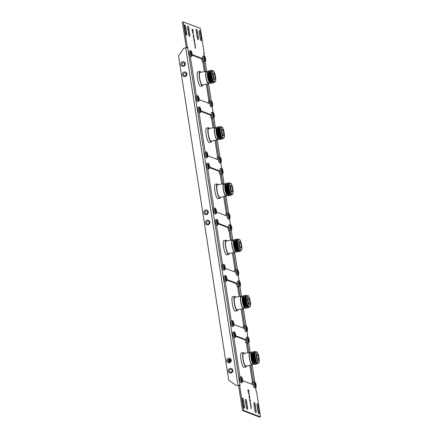 <?xml version="1.0" encoding="UTF-8"?>
<svg xmlns="http://www.w3.org/2000/svg" width="439" height="439" viewBox="0 0 439 439"><rect width="100%" height="100%" fill="white"/><g stroke="black" fill="none" stroke-linecap="round" stroke-linejoin="round"><path stroke-width="0.66" d="M230.201 368.436A2.349 2.272 -69.2 0 0 228.302 371.153A2.349 2.272 -69.2 0 0 230.914 373.04A2.349 2.272 -69.2 0 0 232.813 370.324A2.349 2.272 -69.2 0 0 230.201 368.436M230.585 369.418A1.438 1.394 -69.2 0 0 229.416 371.087A1.438 1.394 -69.2 0 0 231.018 372.245A1.438 1.394 -69.2 0 0 232.182 370.576A1.438 1.394 -69.2 0 0 230.585 369.418M228.62 358.213A2.349 2.272 -69.2 0 0 226.722 360.929A2.349 2.272 -69.2 0 0 229.328 362.817A2.349 2.272 -69.2 0 0 231.227 360.101A2.349 2.272 -69.2 0 0 228.62 358.213M228.999 359.195A1.438 1.394 -69.2 0 0 227.836 360.863A1.438 1.394 -69.2 0 0 229.438 362.021A1.438 1.394 -69.2 0 0 230.601 360.353A1.438 1.394 -69.2 0 0 228.999 359.195M207.252 220.208A2.349 2.272 -69.2 0 0 205.359 222.924A2.349 2.272 -69.2 0 0 207.965 224.806A2.349 2.272 -69.2 0 0 209.864 222.096A2.349 2.272 -69.2 0 0 207.252 220.208M207.636 221.19A1.438 1.394 -69.2 0 0 206.473 222.853A1.438 1.394 -69.2 0 0 208.07 224.011A1.438 1.394 -69.2 0 0 209.238 222.348A1.438 1.394 -69.2 0 0 207.636 221.19M205.671 209.985A2.349 2.272 -69.2 0 0 203.773 212.701A2.349 2.272 -69.2 0 0 206.385 214.583A2.349 2.272 -69.2 0 0 208.278 211.872A2.349 2.272 -69.2 0 0 205.671 209.985M206.05 210.967A1.438 1.394 -69.2 0 0 204.887 212.635A1.438 1.394 -69.2 0 0 206.489 213.788A1.438 1.394 -69.2 0 0 207.652 212.125A1.438 1.394 -69.2 0 0 206.05 210.967M184.309 71.98A2.349 2.272 -69.2 0 0 182.41 74.696A2.349 2.272 -69.2 0 0 185.017 76.578A2.349 2.272 -69.2 0 0 186.915 73.867A2.349 2.272 -69.2 0 0 184.309 71.98M184.687 72.962A1.438 1.394 -69.2 0 0 183.524 74.625A1.438 1.394 -69.2 0 0 185.126 75.782A1.438 1.394 -69.2 0 0 186.29 74.12A1.438 1.394 -69.2 0 0 184.687 72.962M182.723 61.756A2.349 2.272 -69.2 0 0 180.824 64.473A2.349 2.272 -69.2 0 0 183.436 66.355A2.349 2.272 -69.2 0 0 185.335 63.644A2.349 2.272 -69.2 0 0 182.723 61.756M183.107 62.739A1.438 1.394 -69.2 0 0 181.944 64.401A1.438 1.394 -69.2 0 0 183.54 65.559A1.438 1.394 -69.2 0 0 184.709 63.896A1.438 1.394 -69.2 0 0 183.107 62.739M203.926 53.904L203.712 53.256L204.228 53.448L200.349 28.403L183.359 21.95L187.239 46.995L187.826 47.703L183.908 48.131L178.514 55.852L228.714 380.119L236.133 385.48L240.051 385.052L240.133 385.563L239.617 385.365L243.497 410.416L260.486 416.863L256.606 391.818L256.047 391.314M239.085 385.464L238.931 385.19L236.133 385.48M249.731 398.31L249.654 396.549L249.072 395.122L249.143 397.07L249.528 398.277L249.27 395.605L249.764 398.316M249.692 398.316L249.61 396.56L249.006 395.122M251.311 408.539L250.68 403.243L250.071 403.013L250.795 404.451L250.526 405.949L251.245 407.343L250.899 408.385L251.344 408.544M251.19 408.111L250.839 407.979M250.85 405.669L250.46 405.543M250.318 402.354L250.252 400.423L249.654 398.864L249.72 400.796L250.362 402.36M248.787 392.214L249.154 394.579L248.562 392.148M248.814 390.123L247.826 389.75L248.672 393.75L248.254 391.045L249.001 391.325L248.814 390.123L247.832 389.772M193.928 37.864L193.851 36.108L193.27 34.676L193.341 36.629L193.731 37.831L193.473 35.158L193.967 37.869M193.681 37.803L193.341 35.109M195.509 48.092L194.878 42.797L194.268 42.567L194.998 44.004L195.026 45.217L194.658 45.074L195.399 46.589L195.103 47.939L195.542 48.098M195.415 47.67L195.037 47.533M195.053 45.222L194.664 45.102M194.477 41.919L194.411 39.982L193.851 38.418L193.824 39.74L194.521 41.914L194.45 39.976L193.808 38.412M192.99 31.767L193.358 34.132L192.759 31.707M193.017 29.682L192.03 29.303L192.875 33.304L192.458 30.598L193.204 30.884L193.017 29.682L192.03 29.331M188.556 33.545A2.607 0.565 79.6 0 0 189.637 36.338A2.607 0.565 79.6 0 0 189.774 34.006L188.984 28.897A2.607 0.565 79.6 0 0 187.903 26.099A2.607 0.565 79.6 0 0 187.766 28.431L188.556 33.545M185.505 32.387A2.607 0.565 79.6 0 0 186.586 35.18A2.607 0.565 79.6 0 0 186.723 32.848L185.933 27.739A2.607 0.565 79.6 0 0 184.852 24.941A2.607 0.565 79.6 0 0 184.715 27.273L185.505 32.387M243.694 400.867A2.607 0.565 79.6 0 0 242.613 398.069A2.607 0.565 79.6 0 0 242.476 400.406L243.266 405.515A2.607 0.565 79.6 0 0 244.347 408.308A2.607 0.565 79.6 0 0 244.485 405.976L243.694 400.867L242.696 401.054A2.607 0.565 79.6 0 0 242.383 399.633M246.745 402.025A2.607 0.565 79.6 0 0 245.664 399.232A2.607 0.565 79.6 0 0 245.527 401.564L246.317 406.673A2.607 0.565 79.6 0 0 247.398 409.472A2.607 0.565 79.6 0 0 247.541 407.14L246.745 402.025L245.747 402.212A2.607 0.565 79.6 0 0 245.434 400.791M255.289 405.268A2.607 0.565 79.6 0 0 254.208 402.475A2.607 0.565 79.6 0 0 254.071 404.807L254.861 409.916A2.607 0.565 79.6 0 0 255.942 412.715A2.607 0.565 79.6 0 0 256.08 410.383L255.289 405.268L254.291 405.455A2.607 0.565 79.6 0 0 253.978 404.039M258.341 406.432A2.607 0.565 79.6 0 0 257.259 403.633A2.607 0.565 79.6 0 0 257.122 405.965L257.912 411.08A2.607 0.565 79.6 0 0 258.994 413.873A2.607 0.565 79.6 0 0 259.131 411.541L258.341 406.432L257.342 406.613A2.607 0.565 79.6 0 0 257.029 405.197M200.151 37.946A2.607 0.565 79.6 0 0 201.232 40.745A2.607 0.565 79.6 0 0 201.369 38.412L200.579 33.298A2.607 0.565 79.6 0 0 199.498 30.505A2.607 0.565 79.6 0 0 199.355 32.837L200.151 37.946M197.1 36.788A2.607 0.565 79.6 0 0 198.181 39.587A2.607 0.565 79.6 0 0 198.318 37.255L197.528 32.14A2.607 0.565 79.6 0 0 196.447 29.347A2.607 0.565 79.6 0 0 196.304 31.679L197.1 36.788M234.322 337.629A3.254 0.702 -100.4 0 1 234.053 338.123A3.254 0.702 -100.4 0 1 233.96 338.112L239.935 376.711A3.254 0.702 -100.4 0 1 240.265 377.068M248.875 352.55L247.431 343.227A3.254 0.702 -100.4 0 1 246.175 339.748L235.738 335.786M242.701 380.767L253.138 384.729A3.254 0.702 -100.4 0 1 253.314 381.82A3.254 0.702 -100.4 0 1 253.407 381.831L250.823 365.127M225.613 281.404A3.254 0.702 -100.4 0 1 225.35 281.898A3.254 0.702 -100.4 0 1 225.256 281.887L231.227 320.486A3.254 0.702 -100.4 0 1 231.562 320.843M240.171 296.325L238.728 287.002A3.254 0.702 -100.4 0 1 237.472 283.523L227.029 279.561M233.992 324.542L244.435 328.504A3.254 0.702 -100.4 0 1 244.611 325.595A3.254 0.702 -100.4 0 1 244.704 325.606L242.119 308.902M216.91 225.18A3.254 0.702 -100.4 0 1 216.647 225.673A3.254 0.702 -100.4 0 1 216.548 225.662L222.524 264.262A3.254 0.702 -100.4 0 1 222.858 264.618M231.468 240.1L230.025 230.777A3.254 0.702 -100.4 0 1 228.768 227.298L218.326 223.336M225.289 268.317L235.732 272.279A3.254 0.702 -100.4 0 1 235.902 269.37A3.254 0.702 -100.4 0 1 236.001 269.381L233.416 252.677M208.207 168.955A3.254 0.702 -100.4 0 1 207.938 169.449A3.254 0.702 -100.4 0 1 207.845 169.438L213.82 208.037A3.254 0.702 -100.4 0 1 214.15 208.393M222.765 183.875L221.322 174.552A3.254 0.702 -100.4 0 1 220.065 171.073L209.622 167.111M216.586 212.092L227.029 216.054A3.254 0.702 -100.4 0 1 227.199 213.145A3.254 0.702 -100.4 0 1 227.298 213.156L224.708 196.452M199.504 112.73A3.254 0.702 -100.4 0 1 199.235 113.224A3.254 0.702 -100.4 0 1 199.141 113.213L205.117 151.812A3.254 0.702 -100.4 0 1 205.447 152.168M214.056 127.65L212.613 118.327A3.254 0.702 -100.4 0 1 211.362 114.848L200.919 110.886M207.883 155.867L218.326 159.829A3.254 0.702 -100.4 0 1 218.496 156.921A3.254 0.702 -100.4 0 1 218.589 156.932L216.004 140.228M190.8 56.505A3.254 0.702 -100.4 0 1 190.531 56.999A3.254 0.702 -100.4 0 1 190.438 56.988L196.414 95.587A3.254 0.702 -100.4 0 1 196.743 95.943M205.353 71.425L203.91 62.102A3.254 0.702 -100.4 0 1 202.659 58.623L192.216 54.661M199.18 99.642L209.617 103.604A3.254 0.702 -100.4 0 1 209.793 100.696A3.254 0.702 -100.4 0 1 209.886 100.707L207.301 84.003M188.863 34.961A2.607 0.565 79.6 0 0 188.775 34.193L187.98 29.084A2.607 0.565 79.6 0 0 187.672 27.662M185.812 33.803A2.607 0.565 79.6 0 0 185.724 33.035L184.929 27.92A2.607 0.565 79.6 0 0 184.621 26.505M243.579 406.937A2.607 0.565 79.6 0 0 243.486 406.163L242.696 401.054M246.63 408.094A2.607 0.565 79.6 0 0 246.537 407.321L245.747 402.212M255.174 411.338A2.607 0.565 79.6 0 0 255.081 410.569L254.291 405.455M258.225 412.495A2.607 0.565 79.6 0 0 258.132 411.727L257.342 406.613M200.458 39.367A2.607 0.565 79.6 0 0 200.371 38.594L199.575 33.485A2.607 0.565 79.6 0 0 199.268 32.063M197.407 38.209A2.607 0.565 79.6 0 0 197.32 37.436L196.524 32.327A2.607 0.565 79.6 0 0 196.217 30.906M252.057 384.317A3.254 0.702 -100.4 0 1 252.31 382.001L253.314 381.82M252.403 381.985L249.818 365.308M247.876 352.731L246.433 343.413A3.254 0.702 -100.4 0 1 245.176 339.934L235.732 336.345M243.354 328.092A3.254 0.702 -100.4 0 1 243.607 325.776L244.611 325.595M243.7 325.76L241.115 309.083M239.167 296.506L237.724 287.188A3.254 0.702 -100.4 0 1 236.473 283.709L227.029 280.12M234.651 271.867A3.254 0.702 -100.4 0 1 234.903 269.551L235.902 269.37M234.991 269.535L232.412 252.859M230.464 240.281L229.021 230.963A3.254 0.702 -100.4 0 1 227.77 227.484L218.326 223.895M225.948 215.642A3.254 0.702 -100.4 0 1 226.2 213.327L227.199 213.145M226.288 213.31L223.709 196.634M221.761 184.056L220.318 174.738A3.254 0.702 -100.4 0 1 219.061 171.259L209.622 167.671M217.245 159.417A3.254 0.702 -100.4 0 1 217.497 157.102L218.496 156.921M217.585 157.085L215.006 140.409M213.058 127.831L211.614 118.514A3.254 0.702 -100.4 0 1 210.358 115.034L200.919 111.446M208.536 103.192A3.254 0.702 -100.4 0 1 208.794 100.877L209.793 100.696M208.882 100.86L206.303 84.184M204.354 71.606L202.911 62.289A3.254 0.702 -100.4 0 1 201.655 58.81L192.211 55.221M239.617 385.365L238.618 385.552L242.493 410.597L259.482 417.05L260.486 416.863M183.359 21.95L182.355 22.137L186.235 47.182L186.789 47.653M202.911 62.289L203.91 62.102M201.655 58.81L202.659 58.623M211.614 118.514L212.613 118.327M210.358 115.034L211.362 114.848M220.318 174.738L221.322 174.552M219.061 171.259L220.065 171.073M229.021 230.963L230.025 230.777M227.77 227.484L228.768 227.298M237.724 287.188L238.728 287.002M236.473 283.709L237.472 283.523M246.433 343.413L247.431 343.227M245.176 339.934L246.175 339.748M242.493 410.597L243.497 410.416M239.052 385.233L240.051 385.052M186.745 47.374L187.749 47.192M186.235 47.182L187.239 46.995M203.756 53.536L204.228 53.448M193.16 30.867L192.973 29.687M192.831 33.287L192.458 30.598M193.314 34.116L192.951 31.778M194.285 41.442L194.482 40.69L193.923 38.851L194.406 41.485M193.923 38.851L194.323 41.431M194.9 43.181L194.274 42.588M195.47 48.103L194.872 43.17M193.89 37.869L193.813 36.113L193.231 34.686M248.957 391.308L248.776 390.134M248.628 393.728L248.254 391.045M249.111 394.562L248.748 392.219M250.279 402.365L250.214 400.428L249.61 398.87M249.725 399.298L250.241 401.932M250.696 403.628L250.071 403.035M251.273 408.544L250.669 403.617M249.484 398.25L249.467 397.871M249.423 397.882L249.105 395.561M213.414 75.974A3.287 0.708 79.6 0 0 214.775 79.497A3.287 0.708 79.6 0 0 214.951 76.562A3.287 0.708 79.6 0 0 213.59 73.039A3.287 0.708 79.6 0 0 213.414 75.974M212.866 75.766A5.63 1.218 -100.4 0 1 213.162 70.728A5.63 1.218 -100.4 0 1 215.5 76.77A5.63 1.218 -100.4 0 1 215.203 81.808A5.63 1.218 -100.4 0 1 212.866 75.766M215.203 81.808L214.15 82A5.63 1.218 -100.4 0 1 211.817 75.958A5.63 1.218 -100.4 0 1 212.114 70.92L213.162 70.728M211.143 70.712L210.835 71.453A5.63 1.218 79.6 0 0 210.863 76.134A5.63 1.218 79.6 0 0 212.767 81.961L213.321 82.543A6.338 1.372 -100.4 0 1 211.17 75.985A6.338 1.372 -100.4 0 1 211.143 70.712A6.338 1.372 -100.4 0 1 211.993 70.553L212.311 70.888M213.003 82.208A5.63 1.218 -100.4 0 1 210.715 76.161A5.63 1.218 -100.4 0 1 210.967 71.14M210.04 70.909L209.732 71.65A5.63 1.218 79.6 0 0 209.76 76.337A5.63 1.218 79.6 0 0 211.669 82.164L212.218 82.746A6.338 1.372 -100.4 0 1 210.072 76.188A6.338 1.372 -100.4 0 1 210.04 70.909A6.338 1.372 -100.4 0 1 210.89 70.756L211.055 70.926M211.9 82.406A5.63 1.218 -100.4 0 1 209.612 76.364A5.63 1.218 -100.4 0 1 209.864 71.343M208.942 71.113L208.635 71.853A5.63 1.218 79.6 0 0 208.657 76.54A5.63 1.218 79.6 0 0 210.566 82.367L211.115 82.949A6.338 1.372 -100.4 0 1 208.969 76.391A6.338 1.372 -100.4 0 1 208.942 71.113A6.338 1.372 -100.4 0 1 209.793 70.959L209.952 71.129M210.797 82.609A5.63 1.218 -100.4 0 1 208.509 76.567A5.63 1.218 -100.4 0 1 208.761 71.541M207.839 71.316L207.532 72.056A5.63 1.218 79.6 0 0 207.559 76.743A5.63 1.218 79.6 0 0 209.463 82.57L210.012 83.152A6.338 1.372 -100.4 0 1 207.867 76.595A6.338 1.372 -100.4 0 1 207.839 71.316A6.338 1.372 -100.4 0 1 208.69 71.162L208.849 71.332M203.076 84.776A7.298 1.575 -100.4 0 1 202.483 85.841A7.298 1.575 -100.4 0 1 199.454 78.01A7.298 1.575 -100.4 0 1 199.844 71.48A7.298 1.575 -100.4 0 1 200.771 72.265M202.483 85.841L200.48 86.209A7.298 1.575 -100.4 0 1 197.451 78.383A7.298 1.575 -100.4 0 1 197.841 71.848L199.844 71.48M209.019 82.944A6.36 1.372 -100.4 0 1 208.525 83.778A6.36 1.372 -100.4 0 1 205.886 76.957A6.36 1.372 -100.4 0 1 206.22 71.261A6.36 1.372 -100.4 0 1 206.983 71.864M208.525 83.778L202.313 84.919A6.36 1.372 -100.4 0 1 199.674 78.098A6.36 1.372 -100.4 0 1 200.014 72.408L206.22 71.261M209.699 82.817L208.393 83.059A5.63 1.218 -100.4 0 1 206.056 77.017A5.63 1.218 -100.4 0 1 206.352 71.98L207.663 71.738M210.956 82.779L210.863 82.993A6.338 1.372 -100.4 0 1 210.012 83.152M212.059 82.576L211.966 82.79A6.338 1.372 -100.4 0 1 211.115 82.949M213.156 82.373L213.069 82.587A6.338 1.372 -100.4 0 1 212.218 82.746M214.347 81.961L214.172 82.389A6.338 1.372 -100.4 0 1 213.321 82.543M186.163 74.976A6.338 1.372 79.6 0 0 185.752 75.376A6.338 1.372 79.6 0 0 185.697 75.535L185.752 75.376M210.961 106.628A2.815 0.609 -100.4 0 1 210.89 106.666A2.815 0.609 -100.4 0 1 210.808 106.655A2.815 0.609 -100.4 0 1 209.749 103.823A2.815 0.609 -100.4 0 1 209.869 101.124L210.912 100.932A2.815 0.609 -100.4 0 1 210.994 100.943M211.999 103.873L212.147 104.844L212.377 104.016L211.752 102.287L211.999 103.873M211.702 103.379L212.048 103.313M211.724 103.505L212.278 103.401M203.926 61.685A2.815 0.609 -100.4 0 1 202.758 58.661A2.815 0.609 -100.4 0 1 202.911 56.143L203.948 55.956A2.815 0.609 -100.4 0 0 203.8 58.475A2.815 0.609 -100.4 0 0 204.969 61.493L203.926 61.685M204.942 58.277L205.331 59.918L204.936 57.361L204.728 58.316M204.739 58.398L205.084 58.332M204.761 58.524L205.32 58.42M197.418 101.546A2.815 0.609 -100.4 0 1 196.249 98.528A2.815 0.609 -100.4 0 1 196.398 96.009L197.44 95.817A2.815 0.609 -100.4 0 0 197.287 98.336A2.815 0.609 -100.4 0 0 198.455 101.354L197.418 101.546M198.428 98.138L198.818 99.779L198.423 97.222L198.214 98.177M198.23 98.259L198.576 98.193M198.247 98.385L198.807 98.287M190.455 56.565A2.815 0.609 -100.4 0 1 189.286 53.547A2.815 0.609 -100.4 0 1 189.434 51.028L190.477 50.836A2.815 0.609 -100.4 0 0 190.328 53.355A2.815 0.609 -100.4 0 0 191.492 56.373L190.455 56.565M191.464 53.163L191.859 54.798L191.459 52.246L191.25 53.201M191.267 53.278L191.613 53.218M191.283 53.404L191.843 53.306M222.118 132.199A3.287 0.708 79.6 0 0 223.478 135.722A3.287 0.708 79.6 0 0 223.654 132.787A3.287 0.708 79.6 0 0 222.293 129.264A3.287 0.708 79.6 0 0 222.118 132.199M221.569 131.991A5.63 1.218 -100.4 0 1 221.871 126.953A5.63 1.218 -100.4 0 1 224.203 132.995A5.63 1.218 -100.4 0 1 223.906 138.033A5.63 1.218 -100.4 0 1 221.569 131.991M223.906 138.033L222.858 138.225A5.63 1.218 -100.4 0 1 220.521 132.183A5.63 1.218 -100.4 0 1 220.817 127.145L221.871 126.953M219.846 126.937L219.538 127.678A5.63 1.218 79.6 0 0 219.566 132.358A5.63 1.218 79.6 0 0 221.47 138.186L222.024 138.768A6.338 1.372 -100.4 0 1 219.879 132.21A6.338 1.372 -100.4 0 1 219.846 126.937A6.338 1.372 -100.4 0 1 220.696 126.778L221.015 127.112M221.706 138.433A5.63 1.218 -100.4 0 1 219.418 132.386A5.63 1.218 -100.4 0 1 219.67 127.365M218.748 127.14L218.441 127.875A5.63 1.218 79.6 0 0 218.463 132.562A5.63 1.218 79.6 0 0 220.373 138.389L220.921 138.971A6.338 1.372 -100.4 0 1 218.776 132.413A6.338 1.372 -100.4 0 1 218.748 127.14A6.338 1.372 -100.4 0 1 219.599 126.981L219.758 127.151M220.603 138.636A5.63 1.218 -100.4 0 1 218.315 132.589A5.63 1.218 -100.4 0 1 218.567 127.568M217.645 127.337L217.338 128.078A5.63 1.218 79.6 0 0 217.36 132.765A5.63 1.218 79.6 0 0 219.27 138.592L219.818 139.174A6.338 1.372 -100.4 0 1 217.673 132.616A6.338 1.372 -100.4 0 1 217.645 127.337A6.338 1.372 -100.4 0 1 218.496 127.184L218.655 127.354M219.5 138.834A5.63 1.218 -100.4 0 1 217.217 132.792A5.63 1.218 -100.4 0 1 217.464 127.765M216.542 127.54L216.235 128.281A5.63 1.218 79.6 0 0 216.262 132.968A5.63 1.218 79.6 0 0 218.167 138.795L218.721 139.377A6.338 1.372 -100.4 0 1 216.57 132.819A6.338 1.372 -100.4 0 1 216.542 127.54A6.338 1.372 -100.4 0 1 217.393 127.387L217.552 127.557M211.779 141.001A7.298 1.575 -100.4 0 1 211.186 142.066A7.298 1.575 -100.4 0 1 208.157 134.235A7.298 1.575 -100.4 0 1 208.547 127.705A7.298 1.575 -100.4 0 1 209.48 128.49M211.186 142.066L209.183 142.434A7.298 1.575 -100.4 0 1 206.154 134.608A7.298 1.575 -100.4 0 1 206.544 128.073L208.547 127.705M217.722 139.168A6.36 1.372 -100.4 0 1 217.228 140.003A6.36 1.372 -100.4 0 1 214.589 133.182A6.36 1.372 -100.4 0 1 214.929 127.486A6.36 1.372 -100.4 0 1 215.686 128.089M217.228 140.003L211.016 141.144A6.36 1.372 -100.4 0 1 208.377 134.323A6.36 1.372 -100.4 0 1 208.717 128.632L214.929 127.486M218.402 139.042L217.096 139.284A5.63 1.218 -100.4 0 1 214.759 133.242A5.63 1.218 -100.4 0 1 215.061 128.204L216.367 127.963M219.659 139.004L219.571 139.218A6.338 1.372 -100.4 0 1 218.721 139.377M220.762 138.801L220.669 139.015A6.338 1.372 -100.4 0 1 219.818 139.174M221.86 138.598L221.772 138.812A6.338 1.372 -100.4 0 1 220.921 138.971M223.05 138.186L222.875 138.614A6.338 1.372 -100.4 0 1 222.024 138.768M230.821 188.424A3.287 0.708 79.6 0 0 232.187 191.947A3.287 0.708 79.6 0 0 232.357 189.011A3.287 0.708 79.6 0 0 230.996 185.488A3.287 0.708 79.6 0 0 230.821 188.424M230.272 188.216A5.63 1.218 -100.4 0 1 230.574 183.178A5.63 1.218 -100.4 0 1 232.911 189.22A5.63 1.218 -100.4 0 1 232.61 194.257A5.63 1.218 -100.4 0 1 230.272 188.216M232.61 194.257L231.562 194.45A5.63 1.218 -100.4 0 1 229.224 188.408A5.63 1.218 -100.4 0 1 229.526 183.37L230.574 183.178M228.549 183.162L228.242 183.903A5.63 1.218 79.6 0 0 228.269 188.583A5.63 1.218 79.6 0 0 230.179 194.411L230.727 194.993A6.338 1.372 -100.4 0 1 228.582 188.435A6.338 1.372 -100.4 0 1 228.549 183.162A6.338 1.372 -100.4 0 1 229.405 183.003L229.718 183.337M230.409 194.658A5.63 1.218 -100.4 0 1 228.121 188.611A5.63 1.218 -100.4 0 1 228.373 183.59M227.451 183.365L227.144 184.1A5.63 1.218 79.6 0 0 227.166 188.786A5.63 1.218 79.6 0 0 229.076 194.614L229.624 195.196A6.338 1.372 -100.4 0 1 227.479 188.638A6.338 1.372 -100.4 0 1 227.451 183.365A6.338 1.372 -100.4 0 1 228.302 183.206L228.461 183.376M229.306 194.861A5.63 1.218 -100.4 0 1 227.018 188.814A5.63 1.218 -100.4 0 1 227.27 183.793M226.348 183.562L226.041 184.303A5.63 1.218 79.6 0 0 226.069 188.989A5.63 1.218 79.6 0 0 227.973 194.817L228.521 195.399A6.338 1.372 -100.4 0 1 226.376 188.841A6.338 1.372 -100.4 0 1 226.348 183.562A6.338 1.372 -100.4 0 1 227.199 183.409L227.358 183.579M228.203 195.059A5.63 1.218 -100.4 0 1 225.92 189.017A5.63 1.218 -100.4 0 1 226.173 183.996M225.245 183.765L224.938 184.506A5.63 1.218 79.6 0 0 224.966 189.193A5.63 1.218 79.6 0 0 226.87 195.02L227.424 195.602A6.338 1.372 -100.4 0 1 225.278 189.044A6.338 1.372 -100.4 0 1 225.245 183.765A6.338 1.372 -100.4 0 1 226.096 183.612L226.261 183.782M220.482 197.226A7.298 1.575 -100.4 0 1 219.89 198.291A7.298 1.575 -100.4 0 1 216.861 190.46A7.298 1.575 -100.4 0 1 217.25 183.93A7.298 1.575 -100.4 0 1 218.183 184.715M219.89 198.291L217.887 198.658A7.298 1.575 -100.4 0 1 214.863 190.833A7.298 1.575 -100.4 0 1 215.247 184.298L217.25 183.93M226.425 195.393A6.36 1.372 -100.4 0 1 225.931 196.228A6.36 1.372 -100.4 0 1 223.292 189.407A6.36 1.372 -100.4 0 1 223.632 183.711A6.36 1.372 -100.4 0 1 224.389 184.314M225.931 196.228L219.725 197.369A6.36 1.372 -100.4 0 1 217.085 190.548A6.36 1.372 -100.4 0 1 217.42 184.857L223.632 183.711M227.106 195.267L225.8 195.509A5.63 1.218 -100.4 0 1 223.462 189.467A5.63 1.218 -100.4 0 1 223.764 184.429L225.07 184.188M228.362 195.229L228.275 195.443A6.338 1.372 -100.4 0 1 227.424 195.602M229.465 195.026L229.377 195.24A6.338 1.372 -100.4 0 1 228.521 195.399M230.568 194.823L230.475 195.037A6.338 1.372 -100.4 0 1 229.624 195.196M231.754 194.411L231.578 194.839A6.338 1.372 -100.4 0 1 230.727 194.993M239.524 244.649A3.287 0.708 79.6 0 0 240.89 248.172A3.287 0.708 79.6 0 0 241.066 245.236A3.287 0.708 79.6 0 0 239.699 241.713A3.287 0.708 79.6 0 0 239.524 244.649M238.975 244.441A5.63 1.218 -100.4 0 1 239.277 239.403A5.63 1.218 -100.4 0 1 241.615 245.445A5.63 1.218 -100.4 0 1 241.313 250.482A5.63 1.218 -100.4 0 1 238.975 244.441M241.313 250.482L240.265 250.674A5.63 1.218 -100.4 0 1 237.927 244.633A5.63 1.218 -100.4 0 1 238.229 239.595L239.277 239.403M237.258 239.387L236.95 240.128A5.63 1.218 79.6 0 0 236.972 244.808A5.63 1.218 79.6 0 0 238.882 250.636L239.431 251.218A6.338 1.372 -100.4 0 1 237.285 244.66A6.338 1.372 -100.4 0 1 237.258 239.387A6.338 1.372 -100.4 0 1 238.108 239.228L238.421 239.562M239.112 250.883A5.63 1.218 -100.4 0 1 236.824 244.836A5.63 1.218 -100.4 0 1 237.076 239.815M236.155 239.59L235.847 240.325A5.63 1.218 79.6 0 0 235.875 245.011A5.63 1.218 79.6 0 0 237.779 250.839L238.328 251.421A6.338 1.372 -100.4 0 1 236.182 244.863A6.338 1.372 -100.4 0 1 236.155 239.59A6.338 1.372 -100.4 0 1 237.005 239.431L237.164 239.601M238.009 251.086A5.63 1.218 -100.4 0 1 235.727 245.039A5.63 1.218 -100.4 0 1 235.973 240.018M235.052 239.787L234.744 240.528A5.63 1.218 79.6 0 0 234.772 245.214A5.63 1.218 79.6 0 0 236.676 251.042L237.23 251.624A6.338 1.372 -100.4 0 1 235.079 245.066A6.338 1.372 -100.4 0 1 235.052 239.787A6.338 1.372 -100.4 0 1 235.902 239.634L236.067 239.804M236.912 251.284A5.63 1.218 -100.4 0 1 234.624 245.242A5.63 1.218 -100.4 0 1 234.876 240.221M233.949 239.99L233.641 240.731A5.63 1.218 79.6 0 0 233.669 245.417A5.63 1.218 79.6 0 0 235.578 251.245L236.127 251.827A6.338 1.372 -100.4 0 1 233.982 245.269A6.338 1.372 -100.4 0 1 233.949 239.99A6.338 1.372 -100.4 0 1 234.799 239.837L234.964 240.007M229.185 253.451A7.298 1.575 -100.4 0 1 228.598 254.516A7.298 1.575 -100.4 0 1 225.569 246.685A7.298 1.575 -100.4 0 1 225.953 240.155A7.298 1.575 -100.4 0 1 226.886 240.94M228.598 254.516L226.595 254.883A7.298 1.575 -100.4 0 1 223.566 247.058A7.298 1.575 -100.4 0 1 223.95 240.523L225.953 240.155M235.134 251.618A6.36 1.372 -100.4 0 1 234.635 252.452A6.36 1.372 -100.4 0 1 231.995 245.631A6.36 1.372 -100.4 0 1 232.335 239.935A6.36 1.372 -100.4 0 1 233.093 240.539M234.635 252.452L228.428 253.594A6.36 1.372 -100.4 0 1 225.789 246.773A6.36 1.372 -100.4 0 1 226.123 241.082L232.335 239.935M235.814 251.492L234.503 251.734A5.63 1.218 -100.4 0 1 232.165 245.692A5.63 1.218 -100.4 0 1 232.467 240.654L233.773 240.413M237.065 251.454L236.978 251.668A6.338 1.372 -100.4 0 1 236.127 251.827M238.168 251.251L238.081 251.465A6.338 1.372 -100.4 0 1 237.23 251.624M239.271 251.048L239.178 251.262A6.338 1.372 -100.4 0 1 238.328 251.421M240.457 250.636L240.281 251.064A6.338 1.372 -100.4 0 1 239.431 251.218M248.233 300.874A3.287 0.708 79.6 0 0 249.593 304.397A3.287 0.708 79.6 0 0 249.769 301.461A3.287 0.708 79.6 0 0 248.403 297.938A3.287 0.708 79.6 0 0 248.233 300.874M247.678 300.666A5.63 1.218 -100.4 0 1 247.98 295.628A5.63 1.218 -100.4 0 1 250.318 301.67A5.63 1.218 -100.4 0 1 250.016 306.707A5.63 1.218 -100.4 0 1 247.678 300.666M250.016 306.707L248.968 306.899A5.63 1.218 -100.4 0 1 246.63 300.858A5.63 1.218 -100.4 0 1 246.932 295.82L247.98 295.628M245.961 295.612L245.653 296.352A5.63 1.218 79.6 0 0 245.675 301.033A5.63 1.218 79.6 0 0 247.585 306.861L248.134 307.443A6.338 1.372 -100.4 0 1 245.988 300.885A6.338 1.372 -100.4 0 1 245.961 295.612A6.338 1.372 -100.4 0 1 246.811 295.452L247.124 295.787M247.815 307.108A5.63 1.218 -100.4 0 1 245.533 301.061A5.63 1.218 -100.4 0 1 245.78 296.04M244.858 295.815L244.55 296.55A5.63 1.218 79.6 0 0 244.578 301.236A5.63 1.218 79.6 0 0 246.482 307.064L247.036 307.646A6.338 1.372 -100.4 0 1 244.885 301.088A6.338 1.372 -100.4 0 1 244.858 295.815A6.338 1.372 -100.4 0 1 245.708 295.656L245.867 295.826M246.713 307.311A5.63 1.218 -100.4 0 1 244.43 301.264A5.63 1.218 -100.4 0 1 244.682 296.243M243.755 296.012L243.447 296.753A5.63 1.218 79.6 0 0 243.475 301.439A5.63 1.218 79.6 0 0 245.379 307.267L245.933 307.849A6.338 1.372 -100.4 0 1 243.788 301.291A6.338 1.372 -100.4 0 1 243.755 296.012A6.338 1.372 -100.4 0 1 244.605 295.859L244.77 296.029M245.615 307.509A5.63 1.218 -100.4 0 1 243.327 301.467A5.63 1.218 -100.4 0 1 243.579 296.446M242.657 296.215L242.35 296.956A5.63 1.218 79.6 0 0 242.372 301.642A5.63 1.218 79.6 0 0 244.282 307.47L244.83 308.052A6.338 1.372 -100.4 0 1 242.685 301.494A6.338 1.372 -100.4 0 1 242.657 296.215A6.338 1.372 -100.4 0 1 243.508 296.062L243.667 296.232M237.889 309.676A7.298 1.575 -100.4 0 1 237.301 310.741A7.298 1.575 -100.4 0 1 234.272 302.91A7.298 1.575 -100.4 0 1 234.662 296.38A7.298 1.575 -100.4 0 1 235.589 297.165M237.301 310.741L235.299 311.108A7.298 1.575 -100.4 0 1 232.269 303.283A7.298 1.575 -100.4 0 1 232.659 296.748L234.662 296.38M243.837 307.843A6.36 1.372 -100.4 0 1 243.338 308.677A6.36 1.372 -100.4 0 1 240.698 301.856A6.36 1.372 -100.4 0 1 241.038 296.16A6.36 1.372 -100.4 0 1 241.801 296.764M243.338 308.677L237.131 309.819A6.36 1.372 -100.4 0 1 234.492 302.998A6.36 1.372 -100.4 0 1 234.832 297.307L241.038 296.16M244.518 307.717L243.206 307.959A5.63 1.218 -100.4 0 1 240.868 301.917A5.63 1.218 -100.4 0 1 241.17 296.879L242.482 296.638M245.769 307.679L245.681 307.893A6.338 1.372 -100.4 0 1 244.83 308.052M246.872 307.476L246.784 307.69A6.338 1.372 -100.4 0 1 245.933 307.849M247.975 307.273L247.887 307.487A6.338 1.372 -100.4 0 1 247.036 307.646M249.16 306.861L248.984 307.289A6.338 1.372 -100.4 0 1 248.134 307.443M256.936 357.099A3.287 0.708 79.6 0 0 258.297 360.622A3.287 0.708 79.6 0 0 258.472 357.686A3.287 0.708 79.6 0 0 257.111 354.163A3.287 0.708 79.6 0 0 256.936 357.099M228.741 359.272A5.63 1.218 79.6 0 0 228.993 361.928A5.63 1.218 79.6 0 0 229.01 362.032M229.701 359.25A5.63 1.218 79.6 0 0 229.948 361.752A5.63 1.218 79.6 0 0 229.954 361.813M229.037 359.19A6.338 1.372 79.6 0 0 229.306 361.78A6.338 1.372 79.6 0 0 229.345 362.032M256.387 356.891A5.63 1.218 -100.4 0 1 256.683 351.853A5.63 1.218 -100.4 0 1 259.021 357.895A5.63 1.218 -100.4 0 1 258.719 362.932A5.63 1.218 -100.4 0 1 256.387 356.891M258.719 362.932L257.671 363.124A5.63 1.218 -100.4 0 1 255.333 357.083A5.63 1.218 -100.4 0 1 255.635 352.045L256.683 351.853M254.664 351.837L254.357 352.577A5.63 1.218 79.6 0 0 254.384 357.258A5.63 1.218 79.6 0 0 256.288 363.086L256.837 363.668A6.338 1.372 -100.4 0 1 254.691 357.11A6.338 1.372 -100.4 0 1 254.664 351.837A6.338 1.372 -100.4 0 1 255.514 351.677L255.827 352.012M256.519 363.333A5.63 1.218 -100.4 0 1 254.236 357.286A5.63 1.218 -100.4 0 1 254.488 352.265M253.561 352.04L253.254 352.775A5.63 1.218 79.6 0 0 253.281 357.461A5.63 1.218 79.6 0 0 255.185 363.289L255.739 363.871A6.338 1.372 -100.4 0 1 253.594 357.313A6.338 1.372 -100.4 0 1 253.561 352.04A6.338 1.372 -100.4 0 1 254.411 351.88L254.576 352.051M255.421 363.536A5.63 1.218 -100.4 0 1 253.133 357.489A5.63 1.218 -100.4 0 1 253.385 352.468M252.458 352.237L252.151 352.978A5.63 1.218 79.6 0 0 252.178 357.664A5.63 1.218 79.6 0 0 254.088 363.492L254.636 364.074A6.338 1.372 -100.4 0 1 252.491 357.516A6.338 1.372 -100.4 0 1 252.458 352.237A6.338 1.372 -100.4 0 1 253.314 352.083L253.473 352.254M254.318 363.733A5.63 1.218 -100.4 0 1 252.03 357.692A5.63 1.218 -100.4 0 1 252.282 352.671M251.36 352.44L251.053 353.181A5.63 1.218 79.6 0 0 251.075 357.867A5.63 1.218 79.6 0 0 252.985 363.695L253.533 364.277A6.338 1.372 -100.4 0 1 251.388 357.719A6.338 1.372 -100.4 0 1 251.36 352.44A6.338 1.372 -100.4 0 1 252.211 352.287L252.37 352.457M246.597 365.901A7.298 1.575 -100.4 0 1 246.005 366.966A7.298 1.575 -100.4 0 1 242.976 359.135A7.298 1.575 -100.4 0 1 243.365 352.605A7.298 1.575 -100.4 0 1 244.293 353.39M246.005 366.966L244.002 367.333A7.298 1.575 -100.4 0 1 240.973 359.508A7.298 1.575 -100.4 0 1 241.362 352.972L243.365 352.605M252.54 364.068A6.36 1.372 -100.4 0 1 252.046 364.902A6.36 1.372 -100.4 0 1 249.407 358.081A6.36 1.372 -100.4 0 1 249.742 352.385A6.36 1.372 -100.4 0 1 250.504 352.989M252.046 364.902L245.835 366.044A6.36 1.372 -100.4 0 1 243.195 359.223A6.36 1.372 -100.4 0 1 243.535 353.532L249.742 352.385M253.221 363.942L251.909 364.183A5.63 1.218 -100.4 0 1 249.577 358.142A5.63 1.218 -100.4 0 1 249.873 353.104L251.185 352.863M229.849 359.316A5.63 1.218 79.6 0 0 230.091 361.709M254.477 363.904L254.384 364.118A6.338 1.372 -100.4 0 1 253.533 364.277M255.575 363.701L255.487 363.915A6.338 1.372 -100.4 0 1 254.636 364.074M256.678 363.497L256.59 363.711A6.338 1.372 -100.4 0 1 255.739 363.871M257.869 363.086L257.693 363.514A6.338 1.372 -100.4 0 1 256.837 363.668M230.168 359.536A6.338 1.372 79.6 0 0 230.376 361.385M199.158 112.79A2.815 0.609 -100.4 0 1 197.989 109.772A2.815 0.609 -100.4 0 1 198.137 107.253L199.18 107.061A2.815 0.609 -100.4 0 0 199.032 109.58A2.815 0.609 -100.4 0 0 200.2 112.598L199.158 112.79M200.168 109.388L200.563 111.023L200.168 108.471L199.959 109.426M199.97 109.503L200.316 109.443M199.992 109.629L200.546 109.53M207.861 169.015A2.815 0.609 -100.4 0 1 206.692 165.997A2.815 0.609 -100.4 0 1 206.84 163.478L207.883 163.286A2.815 0.609 -100.4 0 0 207.735 165.805A2.815 0.609 -100.4 0 0 208.904 168.823L207.861 169.015M208.871 165.613L209.266 167.248L208.871 164.696L208.662 165.651M208.673 165.728L209.019 165.668M208.695 165.854L209.249 165.755M216.564 225.24A2.815 0.609 -100.4 0 1 215.395 222.222A2.815 0.609 -100.4 0 1 215.549 219.703L216.586 219.511A2.815 0.609 -100.4 0 0 216.438 222.03A2.815 0.609 -100.4 0 0 217.607 225.048L216.564 225.24M217.579 221.838L217.969 223.473L217.574 220.921L217.365 221.876M217.376 221.953L217.722 221.893M217.398 222.079L217.958 221.98M225.267 281.465A2.815 0.609 -100.4 0 1 224.099 278.447A2.815 0.609 -100.4 0 1 224.252 275.928L225.295 275.736A2.815 0.609 -100.4 0 0 225.141 278.255A2.815 0.609 -100.4 0 0 226.31 281.273L225.267 281.465M226.283 278.063L226.672 279.698L226.277 277.146L226.069 278.101M226.08 278.178L226.431 278.117M226.101 278.304L226.661 278.205M233.971 337.69A2.815 0.609 -100.4 0 1 232.807 334.672A2.815 0.609 -100.4 0 1 232.955 332.153L233.998 331.961A2.815 0.609 -100.4 0 0 233.844 334.48A2.815 0.609 -100.4 0 0 235.013 337.498L233.971 337.69M234.986 334.288L235.375 335.923L234.98 333.371L234.772 334.326M234.788 334.403L235.134 334.342M234.805 334.529L235.364 334.43M206.121 157.771A2.815 0.609 -100.4 0 1 204.953 154.753A2.815 0.609 -100.4 0 1 205.101 152.234L206.143 152.042A2.815 0.609 -100.4 0 0 205.995 154.561A2.815 0.609 -100.4 0 0 207.164 157.579L206.121 157.771M207.131 154.363L207.526 156.004L207.131 153.447L206.923 154.402M206.934 154.484L207.279 154.418M206.95 154.61L207.51 154.512M214.825 213.996A2.815 0.609 -100.4 0 1 213.656 210.978A2.815 0.609 -100.4 0 1 213.804 208.459L214.847 208.267A2.815 0.609 -100.4 0 0 214.698 210.786A2.815 0.609 -100.4 0 0 215.867 213.804L214.825 213.996M215.834 210.588L216.229 212.229L215.834 209.677L215.626 210.627M215.637 210.709L215.983 210.643M215.659 210.835L216.213 210.736M223.528 270.221A2.815 0.609 -100.4 0 1 222.359 267.203A2.815 0.609 -100.4 0 1 222.513 264.684L223.55 264.492A2.815 0.609 -100.4 0 0 223.402 267.011A2.815 0.609 -100.4 0 0 224.57 270.029L223.528 270.221M224.543 266.813L224.933 268.454L224.538 265.902L224.329 266.852M224.34 266.934L224.686 266.868M224.362 267.06L224.922 266.961M232.231 326.446A2.815 0.609 -100.4 0 1 231.062 323.428A2.815 0.609 -100.4 0 1 231.216 320.909L232.253 320.717A2.815 0.609 -100.4 0 0 232.105 323.236A2.815 0.609 -100.4 0 0 233.274 326.254L232.231 326.446M233.246 323.038L233.636 324.679L233.241 322.127L233.032 323.077M233.043 323.159L233.389 323.093M233.065 323.285L233.625 323.186M240.934 382.671A2.815 0.609 -100.4 0 1 239.771 379.653A2.815 0.609 -100.4 0 1 239.919 377.134L240.962 376.942A2.815 0.609 -100.4 0 0 240.808 379.461A2.815 0.609 -100.4 0 0 241.977 382.479L240.934 382.671M241.949 379.263L242.339 380.904L241.944 378.352L241.735 379.301M241.752 379.384L242.098 379.318M241.768 379.51L242.328 379.411M219.67 162.853A2.815 0.609 -100.4 0 1 219.593 162.891A2.815 0.609 -100.4 0 1 219.511 162.88A2.815 0.609 -100.4 0 1 218.457 160.048A2.815 0.609 -100.4 0 1 218.578 157.349L219.615 157.157A2.815 0.609 -100.4 0 1 219.698 157.167M220.702 160.098L220.998 161.124L220.987 159.626L220.455 158.512L220.702 160.098M220.405 159.604L220.751 159.538M220.427 159.73L220.987 159.626M228.373 219.077A2.815 0.609 -100.4 0 1 228.296 219.116A2.815 0.609 -100.4 0 1 228.214 219.105A2.815 0.609 -100.4 0 1 227.161 216.273A2.815 0.609 -100.4 0 1 227.281 213.573L228.324 213.381A2.815 0.609 -100.4 0 1 228.401 213.392M229.405 216.323L229.701 217.349L229.69 215.851L229.158 214.737L229.405 216.323M229.109 215.829L229.46 215.763M229.131 215.955L229.69 215.851M237.076 275.302A2.815 0.609 -100.4 0 1 237.005 275.341A2.815 0.609 -100.4 0 1 236.923 275.33A2.815 0.609 -100.4 0 1 235.864 272.498A2.815 0.609 -100.4 0 1 235.984 269.798L237.027 269.606A2.815 0.609 -100.4 0 1 237.109 269.617M238.108 272.548L238.404 273.574L238.393 272.076L237.867 270.962L238.108 272.548M237.817 272.054L238.163 271.988M237.834 272.18L238.393 272.076M245.78 331.527A2.815 0.609 -100.4 0 1 245.708 331.566A2.815 0.609 -100.4 0 1 245.626 331.555A2.815 0.609 -100.4 0 1 244.567 328.723A2.815 0.609 -100.4 0 1 244.688 326.023L245.73 325.831A2.815 0.609 -100.4 0 1 245.813 325.842M246.811 328.773L247.113 329.799L247.097 328.301L246.57 327.187L246.811 328.773M246.52 328.279L246.866 328.213M246.537 328.405L247.097 328.301M254.483 387.752A2.815 0.609 -100.4 0 1 254.411 387.791A2.815 0.609 -100.4 0 1 254.329 387.78A2.815 0.609 -100.4 0 1 253.27 384.948A2.815 0.609 -100.4 0 1 253.391 382.248L254.433 382.056A2.815 0.609 -100.4 0 1 254.516 382.067M255.52 384.998L255.668 385.969L255.899 385.14L255.273 383.412L255.52 384.998M255.224 384.504L255.569 384.438M255.246 384.63L255.8 384.526M212.63 117.91A2.815 0.609 -100.4 0 1 211.461 114.886A2.815 0.609 -100.4 0 1 211.614 112.368L212.652 112.181A2.815 0.609 -100.4 0 0 212.503 114.7A2.815 0.609 -100.4 0 0 213.672 117.718L212.63 117.91M213.645 114.502L214.034 116.143L213.639 113.586L213.431 114.541M213.442 114.623L213.788 114.557M213.464 114.749L214.023 114.645M221.333 174.135A2.815 0.609 -100.4 0 1 220.169 171.111A2.815 0.609 -100.4 0 1 220.318 168.592L221.36 168.406A2.815 0.609 -100.4 0 0 221.207 170.925A2.815 0.609 -100.4 0 0 222.375 173.943L221.333 174.135M222.348 170.727L222.738 172.368L222.343 169.811L222.134 170.766M222.15 170.848L222.496 170.782M222.167 170.974L222.727 170.87M230.041 230.36A2.815 0.609 -100.4 0 1 228.873 227.336A2.815 0.609 -100.4 0 1 229.021 224.817L230.063 224.631A2.815 0.609 -100.4 0 0 229.91 227.15A2.815 0.609 -100.4 0 0 231.079 230.168L230.041 230.36M231.051 226.952L231.441 228.593L231.046 226.036L230.837 226.99M230.854 227.073L231.199 227.007M230.87 227.199L231.43 227.095M238.745 286.585A2.815 0.609 -100.4 0 1 237.576 283.567A2.815 0.609 -100.4 0 1 237.724 281.042L238.767 280.856A2.815 0.609 -100.4 0 0 238.618 283.374A2.815 0.609 -100.4 0 0 239.787 286.393L238.745 286.585M239.754 283.177L240.149 284.818L239.754 282.261L239.546 283.215M239.557 283.298L239.903 283.232M239.573 283.424L240.133 283.32M247.448 342.81A2.815 0.609 -100.4 0 1 246.279 339.791A2.815 0.609 -100.4 0 1 246.427 337.267L247.47 337.081A2.815 0.609 -100.4 0 0 247.322 339.599A2.815 0.609 -100.4 0 0 248.49 342.618L247.448 342.81M248.458 339.402L248.853 341.043L248.458 338.485L248.249 339.44M248.26 339.523L248.606 339.457M248.282 339.649L248.836 339.545M237.938 385.151L185.713 47.802M256.14 391.16L255.58 387.56M254.73 382.067L252.074 364.897M250.164 352.566L248.617 342.579M247.766 337.086L246.877 331.335M246.027 325.842L243.371 308.672M241.461 296.341L239.913 286.354M239.063 280.861L238.174 275.11M237.323 269.617L234.662 252.447M232.758 240.117L231.21 230.129M230.36 224.636L229.471 218.885M228.62 213.392L225.959 196.222M224.049 183.892L222.507 173.904M221.657 168.411L220.768 162.66M219.917 157.167L217.256 139.997M215.346 127.667L213.804 117.679M212.953 112.186L212.059 106.436M211.208 100.943L208.552 83.767M206.643 71.442L205.095 61.455M204.245 55.962L203.916 53.81M187.705 47.653L239.93 385.003M197.32 37.436L198.318 37.255M196.524 32.327L197.528 32.14M200.371 38.594L201.369 38.412M199.575 33.485L200.579 33.298M258.132 411.727L259.131 411.541M255.081 410.569L256.08 410.383M246.537 407.321L247.541 407.14M243.486 406.163L244.485 405.976M185.724 33.035L186.723 32.848M184.929 27.92L185.933 27.739M188.775 34.193L189.774 34.006M187.98 29.084L188.984 28.897M211.933 106.474A2.815 0.609 -100.4 0 1 211.85 106.463A2.815 0.609 -100.4 0 1 210.791 103.631A2.815 0.609 -100.4 0 1 210.912 100.932L211.313 100.97C212.591 101.321 213.2 107.473 211.933 106.474L210.89 106.666M211.691 101.447A2.19 0.472 -100.4 0 1 212.536 103.785A2.19 0.472 -100.4 0 1 212.355 105.739A2.19 0.472 -100.4 0 1 211.51 103.395A2.19 0.472 -100.4 0 1 211.691 101.447M205.573 58.81A2.19 0.472 -100.4 0 1 205.392 60.758A2.19 0.472 -100.4 0 1 204.547 58.42A2.19 0.472 -100.4 0 1 204.728 56.466A2.19 0.472 -100.4 0 1 205.573 58.81M199.065 98.671A2.19 0.472 -100.4 0 1 198.883 100.619A2.19 0.472 -100.4 0 1 198.038 98.281A2.19 0.472 -100.4 0 1 198.219 96.328A2.19 0.472 -100.4 0 1 199.065 98.671M192.101 53.69A2.19 0.472 -100.4 0 1 191.92 55.643A2.19 0.472 -100.4 0 1 191.075 53.3A2.19 0.472 -100.4 0 1 191.256 51.347A2.19 0.472 -100.4 0 1 192.101 53.69M200.804 109.915A2.19 0.472 -100.4 0 1 200.623 111.868A2.19 0.472 -100.4 0 1 199.778 109.525A2.19 0.472 -100.4 0 1 199.959 107.571A2.19 0.472 -100.4 0 1 200.804 109.915M209.507 166.14A2.19 0.472 -100.4 0 1 209.326 168.093A2.19 0.472 -100.4 0 1 208.481 165.75A2.19 0.472 -100.4 0 1 208.662 163.796A2.19 0.472 -100.4 0 1 209.507 166.14M218.21 222.364A2.19 0.472 -100.4 0 1 218.029 224.318A2.19 0.472 -100.4 0 1 217.184 221.975A2.19 0.472 -100.4 0 1 217.365 220.021A2.19 0.472 -100.4 0 1 218.21 222.364M226.914 278.589A2.19 0.472 -100.4 0 1 226.733 280.543A2.19 0.472 -100.4 0 1 225.887 278.2A2.19 0.472 -100.4 0 1 226.069 276.246A2.19 0.472 -100.4 0 1 226.914 278.589M235.617 334.814A2.19 0.472 -100.4 0 1 235.441 336.768A2.19 0.472 -100.4 0 1 234.596 334.425A2.19 0.472 -100.4 0 1 234.772 332.471A2.19 0.472 -100.4 0 1 235.617 334.814M207.768 154.896A2.19 0.472 -100.4 0 1 207.587 156.849A2.19 0.472 -100.4 0 1 206.742 154.506A2.19 0.472 -100.4 0 1 206.923 152.552A2.19 0.472 -100.4 0 1 207.768 154.896M215.867 213.804C216.564 213.601 216.773 212.712 216.487 211.132A2.19 0.472 -100.4 0 1 216.29 213.074A2.19 0.472 -100.4 0 1 215.445 210.731A2.19 0.472 -100.4 0 1 215.626 208.777A2.19 0.472 -100.4 0 1 216.471 211.121C215.84 208.574 215.291 207.614 214.847 208.267M224.57 270.029C225.267 269.826 225.476 268.937 225.191 267.356A2.19 0.472 -100.4 0 1 224.993 269.299A2.19 0.472 -100.4 0 1 224.148 266.956A2.19 0.472 -100.4 0 1 224.329 265.002A2.19 0.472 -100.4 0 1 225.174 267.346C224.543 264.799 223.994 263.839 223.55 264.492M233.877 323.57A2.19 0.472 -100.4 0 1 233.696 325.524A2.19 0.472 -100.4 0 1 232.851 323.181A2.19 0.472 -100.4 0 1 233.032 321.227A2.19 0.472 -100.4 0 1 233.877 323.57M242.58 379.795A2.19 0.472 -100.4 0 1 242.399 381.749A2.19 0.472 -100.4 0 1 241.56 379.406A2.19 0.472 -100.4 0 1 241.735 377.452A2.19 0.472 -100.4 0 1 242.58 379.795M220.636 162.699A2.815 0.609 -100.4 0 1 220.554 162.688A2.815 0.609 -100.4 0 1 219.495 159.856A2.815 0.609 -100.4 0 1 219.615 157.157L220.016 157.195C221.294 157.546 221.904 163.698 220.636 162.699L219.593 162.891M220.394 157.672A2.19 0.472 -100.4 0 1 221.24 160.01A2.19 0.472 -100.4 0 1 221.058 161.964A2.19 0.472 -100.4 0 1 220.213 159.62A2.19 0.472 -100.4 0 1 220.394 157.672M229.339 218.924A2.815 0.609 -100.4 0 1 229.257 218.913A2.815 0.609 -100.4 0 1 228.203 216.081A2.815 0.609 -100.4 0 1 228.324 213.381L228.719 213.42C229.998 213.771 230.607 219.923 229.339 218.924L228.296 219.116M229.098 213.897A2.19 0.472 -100.4 0 1 229.943 216.235A2.19 0.472 -100.4 0 1 229.762 218.188A2.19 0.472 -100.4 0 1 228.917 215.845A2.19 0.472 -100.4 0 1 229.098 213.897M238.042 275.149A2.815 0.609 -100.4 0 1 237.96 275.138A2.815 0.609 -100.4 0 1 236.906 272.306A2.815 0.609 -100.4 0 1 237.027 269.606L237.422 269.645C238.706 269.996 239.31 276.147 238.042 275.149L237.005 275.341M237.801 270.122A2.19 0.472 -100.4 0 1 238.646 272.46A2.19 0.472 -100.4 0 1 238.47 274.413A2.19 0.472 -100.4 0 1 237.625 272.07A2.19 0.472 -100.4 0 1 237.801 270.122M246.745 331.374A2.815 0.609 -100.4 0 1 246.669 331.363A2.815 0.609 -100.4 0 1 245.61 328.531A2.815 0.609 -100.4 0 1 245.73 325.831L246.131 325.87C247.409 326.221 248.019 332.372 246.745 331.374L245.708 331.566M246.509 326.347A2.19 0.472 -100.4 0 1 247.355 328.685A2.19 0.472 -100.4 0 1 247.173 330.638A2.19 0.472 -100.4 0 1 246.328 328.295A2.19 0.472 -100.4 0 1 246.509 326.347M255.454 387.599A2.815 0.609 -100.4 0 1 255.372 387.588A2.815 0.609 -100.4 0 1 254.313 384.756A2.815 0.609 -100.4 0 1 254.433 382.056L254.834 382.095C256.113 382.446 256.722 388.597 255.454 387.599L254.411 387.791M255.213 382.572A2.19 0.472 -100.4 0 1 256.058 384.91A2.19 0.472 -100.4 0 1 255.877 386.863A2.19 0.472 -100.4 0 1 255.032 384.52A2.19 0.472 -100.4 0 1 255.213 382.572M213.672 117.718C214.375 117.515 214.578 116.626 214.292 115.045A2.19 0.472 -100.4 0 1 214.095 116.983A2.19 0.472 -100.4 0 1 213.25 114.645A2.19 0.472 -100.4 0 1 213.431 112.691A2.19 0.472 -100.4 0 1 214.276 115.034C213.645 112.483 213.096 111.528 212.652 112.181M222.979 171.259A2.19 0.472 -100.4 0 1 222.798 173.207A2.19 0.472 -100.4 0 1 221.958 170.87A2.19 0.472 -100.4 0 1 222.134 168.916A2.19 0.472 -100.4 0 1 222.979 171.259M231.682 227.484A2.19 0.472 -100.4 0 1 231.507 229.432A2.19 0.472 -100.4 0 1 230.662 227.095A2.19 0.472 -100.4 0 1 230.843 225.141A2.19 0.472 -100.4 0 1 231.682 227.484M240.391 283.709A2.19 0.472 -100.4 0 1 240.21 285.657A2.19 0.472 -100.4 0 1 239.365 283.32A2.19 0.472 -100.4 0 1 239.546 281.366A2.19 0.472 -100.4 0 1 240.391 283.709M249.094 339.934A2.19 0.472 -100.4 0 1 248.913 341.882A2.19 0.472 -100.4 0 1 248.068 339.545A2.19 0.472 -100.4 0 1 248.249 337.591A2.19 0.472 -100.4 0 1 249.094 339.934M203.959 53.849L204.289 55.972M205.134 61.438L206.692 71.486M208.591 83.756L211.252 100.954M212.097 106.419L212.992 112.197M213.842 117.663L215.395 127.711M217.294 139.981L219.955 157.178M220.801 162.644L221.695 168.422M222.546 173.888L224.099 183.936M225.997 196.206L228.659 213.403M229.509 218.869L230.404 224.647M231.249 230.113L232.802 240.16M234.7 252.43L237.367 269.628M238.212 275.094L239.107 280.872M239.952 286.338L241.505 296.385M243.409 308.655L246.07 325.853M246.916 331.319L247.81 337.097M248.655 342.563L250.214 352.61M252.112 364.88L254.774 382.078M255.619 387.544L256.184 391.198M204.969 61.493C205.666 61.29 205.875 60.401 205.589 58.821C204.942 56.258 204.393 55.303 203.948 55.956M198.455 101.354C199.158 101.151 199.366 100.262 199.081 98.682C198.428 96.125 197.885 95.164 197.44 95.817M191.492 56.373C192.194 56.17 192.403 55.281 192.117 53.706C191.47 51.143 190.921 50.189 190.477 50.836M200.2 112.598C200.897 112.395 201.106 111.506 200.821 109.931C200.173 107.368 199.624 106.414 199.18 107.061M208.904 168.823C209.601 168.62 209.809 167.731 209.524 166.156C208.876 163.593 208.327 162.639 207.883 163.286M217.607 225.048C218.304 224.845 218.512 223.956 218.227 222.381C217.579 219.818 217.031 218.863 216.586 219.511M226.31 281.273C227.012 281.07 227.215 280.181 226.93 278.606C226.283 276.043 225.739 275.088 225.295 275.736M235.013 337.498C235.716 337.295 235.924 336.406 235.639 334.831C234.986 332.268 234.442 331.313 233.998 331.961M207.164 157.579C207.861 157.376 208.07 156.487 207.784 154.907C207.137 152.349 206.588 151.389 206.143 152.042M233.274 326.254C233.976 326.051 234.179 325.162 233.894 323.581C233.246 321.024 232.697 320.064 232.253 320.717M241.977 382.479C242.679 382.276 242.882 381.387 242.602 379.806C241.949 377.249 241.406 376.289 240.962 376.942M222.375 173.943C223.078 173.74 223.281 172.851 223.001 171.27C222.348 168.708 221.805 167.753 221.36 168.406M231.079 230.168C231.781 229.965 231.99 229.076 231.704 227.495C231.051 224.933 230.508 223.978 230.063 224.631M239.787 286.393C240.484 286.19 240.693 285.301 240.407 283.72C239.76 281.158 239.211 280.203 238.767 280.856M248.49 342.618C249.187 342.415 249.396 341.526 249.111 339.945C248.463 337.382 247.914 336.428 247.47 337.081"/></g></svg>
